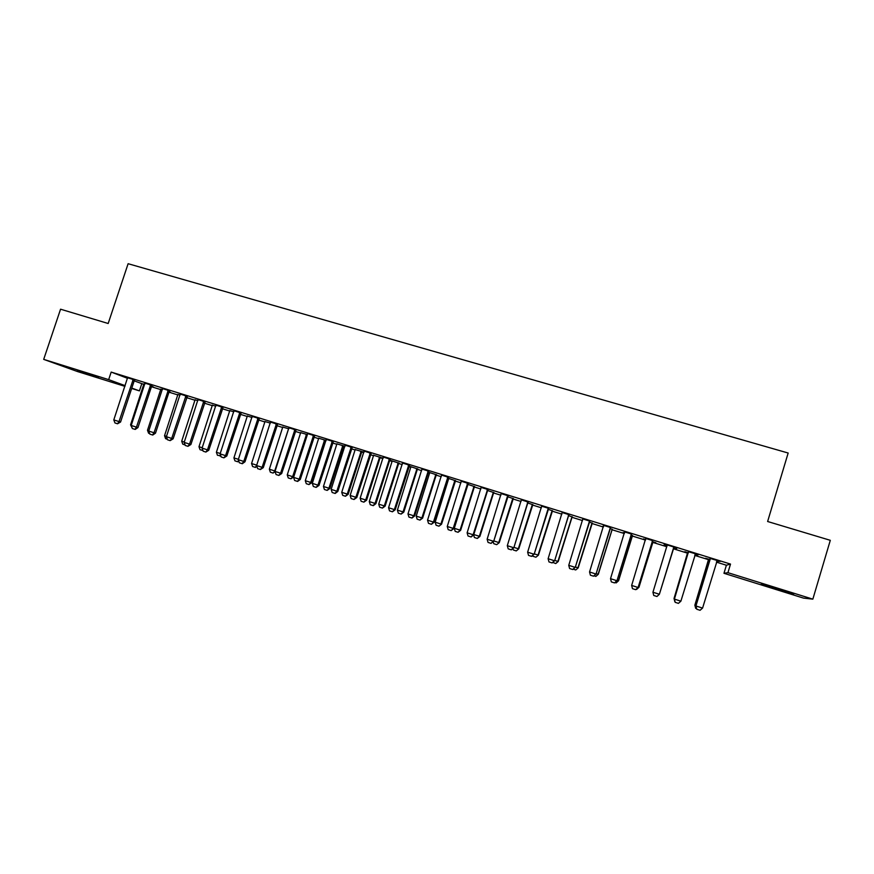 <?xml version="1.0" encoding="UTF-8"?>
<svg xmlns="http://www.w3.org/2000/svg" width="874" height="874" viewBox="0 0 874 874"><rect width="100%" height="100%" fill="white"/><g stroke="black" fill="none" stroke-linecap="round" stroke-linejoin="round"><path stroke-width="1.31" d="M77.316 370.358L98.576 377.557L77.316 370.358M779.018 589.163L793.647 594.222L761.385 583.963L779.018 589.163M134.793 379.84L134.192 380.856L143.893 384.385M151.453 386.734L160.838 389.64M168.988 392.175L177.892 394.939M186.643 397.659L195.077 400.27M204.429 403.176L212.371 405.645M222.346 408.748L229.786 411.053M240.394 414.342L247.331 416.494M258.573 419.99L264.997 421.978M276.872 425.671L282.783 427.506M295.314 431.395L300.7 433.067M313.897 437.164L318.748 438.672M325.325 440.714L325.958 440.911M332.612 442.976L336.916 444.309M336.927 443.752L323.446 486.49L329.869 488.511L343.209 446.909L344.815 446.767M351.457 448.832L355.215 449.99M355.226 449.433L341.734 492.335L348.147 494.356L361.497 452.59L361.77 452.044L363.824 452.666M370.456 454.72L373.646 455.715M373.657 455.146L360.154 498.224L366.567 500.234L379.928 458.304L380.201 457.757L382.965 458.61M389.586 460.664L392.218 461.483M392.218 460.915L378.715 504.156L385.106 506.166L398.478 464.072L398.752 463.515L402.258 464.597M408.857 466.65L410.922 467.284M410.922 466.716L397.397 510.132L403.788 512.131L417.171 469.873L417.444 469.327L421.683 470.627M428.282 472.681L429.757 473.14M429.757 472.561L416.221 516.141L422.601 518.14L436.006 475.729L436.279 475.172L441.261 476.712M447.849 478.755L448.733 479.028M455.245 481.05L460.991 482.83M467.841 484.382L454.294 528.311L460.642 530.299L474.342 486.982L480.864 489.003M473.795 534.538L479.881 536.45L493.581 492.958L500.9 495.219M512.972 498.967L521.079 501.49M532.506 505.03L541.41 507.805M552.182 511.137L561.906 514.163M554.739 560.409L558.235 561.49L571.989 517.299L582.554 520.576M591.96 523.493L603.377 527.033M596.155 573.639L598.297 574.294L612.073 529.753L624.342 533.544M617.099 580.336L618.563 580.762L632.35 536.046L645.482 540.11M638.217 587.088L638.97 587.284L652.769 542.383L666.796 546.72M659.499 593.883L673.341 548.774L687.641 553.198M694.743 555.405L708.486 559.666L694.863 605.147L696.054 605.573M716.44 562.135L726.392 565.227L723.967 573.289L727.933 572.678L812.842 599.149L803.49 598.1L723.967 573.289M141.774 383.73L139.414 390.875L131.679 388.46M124.938 386.352L77.6 371.581L43.7 359.378L108.671 379.633L125.168 385.663M43.7 359.378L60.557 309.199L108.179 323.5L128.117 263.708L788.162 453.027L767.623 521.505L830.3 540.318L812.842 599.149M169.108 391.803L170.332 392.186L169.13 391.727L155.474 433.187L152.742 435.044L149.858 434.127L148.744 431.068L162.564 388.46M160.849 389.247L162.422 389.596M152.12 385.368L145.018 383.162M195.088 399.877L197.885 400.598M187.32 396.283L180.23 394.087M229.796 410.649L233.861 411.763M223.023 407.36L215.944 405.165M265.008 421.574L270.361 423.092M259.25 418.591L252.182 416.406M300.711 432.652L307.397 434.586M296.002 429.997L288.944 427.801M344.946 446.385L343.722 446.002M336.927 443.894L344.99 446.253M333.3 441.556L326.253 439.371M383.096 458.216L373.657 455.299M383.085 458.227L380.441 457.408M371.144 453.3L364.119 451.115M417.696 468.967L409.021 466.126M410.922 466.858L408.988 466.235M409.556 465.208L402.543 463.034M455.485 480.7L448.012 478.22M448.733 478.602L447.969 478.362M448.548 477.302L441.556 475.128M493.843 492.597L487.594 490.511L473.686 534.899L471.13 536.986L468.038 536.002L467.12 532.834L481.159 487.255M488.129 489.582L481.159 487.419M532.758 504.68L527.776 502.976L513.846 547.736L511.312 549.855L508.198 548.861L507.302 545.682L521.363 499.72M528.322 502.047L521.363 499.884M572.251 516.938L568.581 515.638L554.629 560.769L552.117 562.922L548.981 561.927L548.118 558.726L562.19 512.383M569.127 514.699L562.19 512.546M612.335 529.382L610.019 528.497M603.497 526.629L602.831 526.268L603.541 526.487M610.565 527.546L603.65 525.405M653.031 542.011L655.85 542.721L652.102 541.563M645.613 539.706L643.526 538.897L645.657 539.564M652.649 540.602L645.766 538.471M697.266 555.58L694.906 554.848M697.223 555.722L694.863 554.99M687.641 552.75L684.845 551.723L688.384 552.827M698.424 554.629L688.461 551.712M698.381 554.782L695.431 553.876M726.392 565.227L730.511 564.08L111.184 372.084L127.571 378.322M720.067 561.337L710.038 558.399M720.023 561.501L717.128 560.605M718.166 562.069L716.604 561.578M718.122 562.211L716.56 561.731M708.475 559.218L705.558 558.311L709.961 559.524L710.038 558.235M676.957 547.976L664.109 543.989M676.913 548.129L673.941 547.211M667.059 545.07L664.109 544.152M676.52 549.145L673.384 548.173M676.476 549.287L673.603 548.391M666.917 546.316L664.098 545.289L666.949 546.206M631.531 534.047L624.626 531.916M632.601 535.664L630.973 535.008M624.473 533.14L623.096 532.561L624.517 532.998M589.764 521.101L582.838 518.948M592.222 523.133L589.218 522.051M548.643 508.351L541.694 506.188M552.423 510.787L548.096 509.291M508.144 495.787L501.184 493.624M513.224 498.617L507.608 496.716M468.267 483.42L461.275 481.246M474.593 486.621L467.732 484.338M428.981 471.239L421.978 469.065M436.519 474.811L428.446 472.157L414.582 515.999L411.982 518.053L408.934 517.08L407.972 513.934L421.978 468.901M429.757 472.714L428.402 472.288M390.274 459.232L383.26 457.058M399.003 463.165L389.749 460.139L375.907 503.642L373.285 505.664L370.259 504.702L369.276 501.567L383.26 456.894M392.218 461.057L389.738 460.172L390.372 459.101M352.146 447.401L345.11 445.227M363.977 452.197L355.226 449.575M363.945 452.284L362.022 451.683M314.574 435.755L307.528 433.57M318.748 438.256L326.122 440.398M277.561 424.272L270.492 422.076M282.794 427.091L288.813 428.817M241.071 412.954L233.992 410.758M247.342 416.09L252.04 417.411M205.106 401.8L198.016 399.604M212.382 405.241L215.812 406.159M169.654 390.809L162.564 388.602M186.763 397.288L187.397 397.484L186.785 397.244M177.903 394.535L180.088 395.07M134.705 379.972L127.604 377.765M151.573 386.363L153.387 386.931L151.606 386.253L137.95 427.583L135.208 429.429L132.335 428.522L131.209 425.463L145.018 383.02M143.904 383.992L144.876 384.145M131.799 388.089L139.414 390.875M111.184 372.084L108.671 379.633M730.511 564.08L727.933 572.678M710.103 559.48L695.944 605.933L710.18 558.278M702.576 608.096L700.063 610.292L696.796 609.254L696.043 606.01L702.576 608.096L717.226 560.463M695.944 605.933L696.786 609.244M696.633 608.654L695.671 608.337L694.863 605.147M708.617 559.098L694.961 605.212L695.682 608.348M708.475 559.054L708.628 559.611M695.529 553.734L680.89 601.17L678.41 603.366L675.187 602.328L674.378 599.04L688.461 551.538M680.89 601.17L674.411 599.094L688.537 551.56M675.187 602.328L674.378 599.04M673.701 547.485L659.367 594.287L656.942 596.494L653.73 595.467L652.944 592.233L667.081 545.431M652.944 592.233L659.389 594.254L673.668 547.594M675.034 601.738L674.488 598.679M687.63 552.587L674.029 598.493M687.707 552.608L674.062 598.537L674.804 601.662M659.477 593.927L673.657 548.249M652.649 540.438L638.107 587.448L635.638 589.666L632.459 588.65L631.651 585.427L645.766 538.297M652.747 540.471L638.107 587.448M631.651 585.427L638.02 587.47L635.638 589.666M631.454 533.861L616.989 580.697L614.498 582.903L611.341 581.887L610.522 578.675L624.626 531.742M631.618 533.916L616.989 580.697M610.522 578.675L616.847 580.697L614.498 582.903M638.97 587.284L636.589 589.437L638.894 587.295L653.02 541.847M614.957 582.51L616.148 582.892L618.421 580.762L632.536 535.489M616.17 582.892L618.563 580.762M610.423 527.339L596.046 574L593.522 576.184L590.387 575.179L589.557 571.978L603.65 525.241M610.664 527.415L596.046 574M589.557 571.978L595.828 573.978L593.522 576.184M598.297 574.294L595.871 576.403L598.1 574.262L612.204 529.185M595.871 576.403L594.003 575.802M589.557 520.871L575.256 567.357L572.71 569.52L569.608 568.526L568.755 565.325L582.838 518.785M589.863 520.959L575.256 567.357M568.755 565.325L574.983 567.313L572.71 569.52M575.365 566.997L577.933 567.816L592.026 522.914M578.195 567.86L575.737 569.957L578.195 567.86L592.31 523.002M575.737 569.957L573.202 569.138M568.854 514.447L554.629 560.769M569.214 514.567L568.275 515.463M548.118 558.726L554.291 560.704L552.062 562.911M548.315 508.078L534.156 554.225L531.632 556.367L528.508 555.372L527.634 552.182L541.694 506.024M548.741 508.209L534.156 554.225M527.634 552.182L533.763 554.138L531.567 556.345M527.929 501.763L513.846 547.736M528.409 501.905L527.35 502.758M507.302 545.682L513.388 547.627L511.235 549.833M507.696 495.482L493.69 541.29L491.057 543.377L488.042 542.415L487.135 539.236L501.184 493.46M508.242 495.656L493.69 541.29M487.135 539.236L493.176 541.159L491.057 543.377M487.626 489.254L473.107 534.746L473.686 534.899M488.227 489.44L487.047 490.259M467.12 532.834L473.107 534.746L471.031 536.964M467.699 483.082L453.202 528.388L453.835 528.552L451.159 530.605L448.187 529.655L447.259 526.487L461.275 481.093M468.355 483.289L453.835 528.552M447.259 526.487L453.202 528.388L451.159 530.605M447.925 476.953L433.438 522.073L434.127 522.248L431.428 524.291L428.489 523.34L427.539 520.183L441.556 474.975M448.635 477.171L434.127 522.248M427.539 520.183L433.438 522.073L431.428 524.291M428.304 470.868L413.828 515.802L414.582 515.999M429.068 471.097L428.435 472.178L427.736 471.851M407.972 513.934L413.828 515.802L411.862 518.02M408.824 464.826L394.371 509.586L395.168 509.804L392.426 511.793L389.531 510.864L388.559 507.728L402.543 462.881M409.644 465.077L395.168 509.804M388.559 507.728L394.371 509.586L392.426 511.793M558.235 561.49L555.755 563.555L557.918 561.425L572 516.709M571.716 517.113L572.339 516.807M555.755 563.555L552.718 562.397M534.265 553.865L538.056 555.077L552.128 510.536M538.428 555.154L535.926 557.208L538.428 555.154L552.521 510.656M535.926 557.208L532.965 556.268L532.736 555.427M513.956 547.375L518.337 548.774L532.386 504.407M518.763 548.872L516.25 550.915L518.763 548.872L532.845 504.549M516.25 550.915L513.311 549.975L512.907 548.522M493.799 540.93L498.759 542.525L512.809 498.333M499.251 542.634L496.705 544.655L499.251 542.634L513.311 498.486M496.705 544.655L493.788 543.726L493.209 541.683M479.881 536.45L477.313 538.45L479.334 536.308L493.362 492.302M493.089 492.696L493.93 492.477M477.313 538.45L474.418 537.521L473.664 534.91M460.642 530.299L458.063 532.288L460.052 530.147L474.069 486.305M473.784 486.709L474.68 486.501M458.063 532.288L455.19 531.37L454.294 528.311M448.733 478.449L435.186 522.204L440.9 524.029L454.906 480.361M441.556 524.203L438.956 526.17L441.556 524.203L455.572 480.569M438.956 526.17L436.093 525.252L435.186 522.204M422.601 518.14L419.979 520.096L421.902 517.954L435.886 474.462M435.613 474.855L436.607 474.68M419.979 520.096L417.149 519.189L416.221 516.141M403.788 512.131L401.144 514.065L403.034 511.924L417.007 468.606M416.734 468.999L417.783 468.846M401.144 514.065L398.336 513.169L397.397 510.132M389.487 458.828L375.044 503.402L375.907 503.642M369.276 501.567L375.044 503.402L373.143 505.62M385.106 506.166L382.451 508.089L384.298 505.948L398.26 462.783M397.987 463.176L399.09 463.045M382.451 508.089L379.655 507.193L378.715 504.156M370.303 452.874L355.871 497.273L356.789 497.535L354.003 499.491L351.14 498.584L350.146 495.449L364.119 450.962M371.232 453.169L356.789 497.535M350.146 495.449L355.871 497.273L354.003 499.491M366.567 500.234L363.879 502.146L365.703 500.004L379.655 457.015M379.382 457.397L380.529 457.277M363.879 502.146L361.115 501.25L360.154 498.224M351.25 446.975L336.84 491.199L337.812 491.461L335.168 493.46L332.164 492.499L331.159 489.374L345.121 445.063M352.244 447.28L337.812 491.461M331.159 489.374L336.84 491.199L335.004 493.406M348.147 494.356L345.459 496.246L347.251 494.105L361.181 451.279M360.907 451.661L362.098 451.563M345.459 496.246L342.706 495.361L341.734 492.335M332.349 441.108L317.95 485.157L318.966 485.441L316.148 487.375L313.329 486.468L312.313 483.355L326.253 439.218M333.387 441.425L318.966 485.441M312.313 483.355L317.95 485.157L316.148 487.375M329.869 488.511L327.16 490.39L328.919 488.249L342.837 445.587M342.564 445.969L343.81 445.882M327.16 490.39L324.418 489.516L323.446 486.49M313.58 435.285L299.203 479.16L300.274 479.465L297.608 481.432L294.636 480.482L293.598 477.379L307.539 433.417M314.673 435.623L300.274 479.465M293.598 477.379L299.203 479.16L297.433 481.377M318.759 438.103L305.288 480.689L310.718 482.426L324.625 439.928M311.723 482.71L308.992 484.567L310.718 482.426L311.723 482.71L325.641 440.245M308.992 484.567L306.271 483.704L305.288 480.689M294.953 429.505L280.587 473.216L281.701 473.533L278.85 475.434L276.075 474.538L275.026 471.436L288.944 427.648M296.089 429.866L281.701 473.533M275.026 471.436L280.587 473.216L278.85 475.434M300.711 432.51L287.251 474.932L292.648 476.658L306.545 434.323M293.697 476.953L290.944 478.799L292.648 476.658L293.697 476.953L307.167 435.296M290.944 478.799L288.256 477.936L287.251 474.932M276.457 423.781L262.113 467.306L263.282 467.645L260.397 469.524L257.644 468.639L256.595 465.547L270.503 421.923M277.648 424.141L263.282 467.645M256.595 465.547L262.113 467.306L260.397 469.524M282.794 426.949L269.356 469.207L274.709 470.922L288.584 428.741M275.124 471.731L273.038 473.063L275.157 471.053M273.038 473.063L270.361 472.211L269.356 469.207M258.103 418.078L243.77 461.439L244.982 461.8L242.295 463.723L239.356 462.783L238.285 459.691L252.182 416.243M259.338 418.46L244.982 461.8M238.285 459.691L243.77 461.439L242.087 463.657M256.88 466.388L255.448 467.426L252.597 466.519L251.57 463.526L256.716 465.176M265.008 421.432L251.57 463.526M256.606 465.602L255.252 467.372M239.869 412.43L225.558 455.627L226.825 455.988L223.908 457.845L221.198 456.971L220.117 453.89L234.003 410.605M241.158 412.823L226.825 455.988M220.117 453.89L225.558 455.627L223.908 457.845M238.766 461.079L237.794 461.778L234.953 460.871L233.926 457.889L238.405 459.32M247.342 415.948L233.926 457.889M238.547 460.445L237.597 461.723M221.778 406.814L207.477 449.848L208.788 450.23L205.86 452.066L203.172 451.202L202.08 448.122L215.944 405.012M223.11 407.229L208.788 450.23M202.08 448.122L207.477 449.848L205.86 452.066M220.783 455.791L217.44 455.267L216.391 452.284L220.237 453.519M229.807 410.507L216.391 452.284M220.63 455.332L220.062 456.108M203.817 401.253L189.527 444.112L190.893 444.505L187.943 446.319L185.266 445.467L184.174 442.397L198.027 399.451M205.193 401.679L190.893 444.505M184.174 442.397L189.527 444.112L187.943 446.319M202.932 450.536L200.037 449.695L198.988 446.723L202.2 447.75M212.382 405.099L198.988 446.723M185.976 395.714L171.708 438.409L173.118 438.824L170.157 440.627L167.502 439.775L166.388 436.716L180.23 393.934M187.407 396.162L173.118 438.824M166.388 436.716L171.708 438.409L170.157 440.627M185.07 444.91L182.764 444.167L181.705 441.206L184.294 442.026M195.088 399.735L181.705 441.206M168.267 390.23L154.021 432.761L155.474 433.187M169.742 390.678L169.141 391.705L167.732 391.159M148.744 431.068L154.021 432.761L152.491 434.968M167.295 439.218L165.612 438.682L164.541 435.711L166.508 436.344M177.914 394.403L164.541 435.711M150.689 384.779L136.453 427.146L137.95 427.583M152.207 385.248L151.606 386.264L150.153 385.707M131.209 425.463L136.453 427.146L134.957 429.363M149.651 433.57L148.58 433.22L147.498 430.27L148.864 430.707M160.849 389.105L147.498 430.27M133.23 379.36L119.017 421.574L120.557 422.022L117.553 423.781L114.942 422.95L113.806 419.902L127.604 377.612M132.695 380.288L134.192 380.856L120.557 422.022M113.806 419.902L119.017 421.574L117.553 423.781M132.138 427.965L130.565 424.862L131.329 425.103M143.915 383.85L130.565 424.862M467.131 484.076L467.721 484.371M467.415 483.497L468.005 483.792M447.357 477.936L448.001 478.253M447.641 477.357L448.286 477.674M428.02 471.272L428.719 471.599M408.256 465.809L409.021 466.148M408.54 465.23L409.294 465.58M474.069 487.55L473.511 487.266M455.234 481.061L454.633 480.766M454.961 481.618L454.36 481.323M436.006 475.729L435.339 475.412M417.171 469.873L416.461 469.557M388.93 459.8L389.738 460.172M389.203 459.232L390.023 459.604M398.478 464.072L397.725 463.733M369.735 453.846L370.609 454.229M370.019 453.278L370.893 453.661M379.928 458.304L379.108 457.954M350.692 447.936L351.621 448.34M350.977 447.379L351.894 447.772M361.497 452.59L360.634 452.219M331.792 442.069L332.765 442.484M332.065 441.512L333.038 441.927M343.209 446.909L342.302 446.516M313.023 436.246L314.05 436.683M313.307 435.689L314.323 436.115M325.314 440.725L324.352 440.321M325.052 441.261L324.09 440.867M294.396 430.467L295.478 430.915M294.68 429.91L295.751 430.358M307.233 435.099L306.271 434.706M307.014 435.667L306.009 435.252M275.911 424.731L277.036 425.19M276.184 424.174L277.309 424.633M257.546 419.039L258.726 419.509M257.83 418.482L258.999 418.952M239.323 413.38L240.547 413.861M239.596 412.823L240.82 413.315M221.231 407.765L222.499 408.267M221.504 407.208L222.772 407.71M203.271 402.193L204.592 402.706M203.544 401.636L204.855 402.16M185.441 396.654L186.796 397.189M185.714 396.108L187.069 396.643M168.005 390.612L169.414 391.159M150.426 385.161L151.879 385.718M132.968 379.742L134.465 380.321"/></g></svg>
